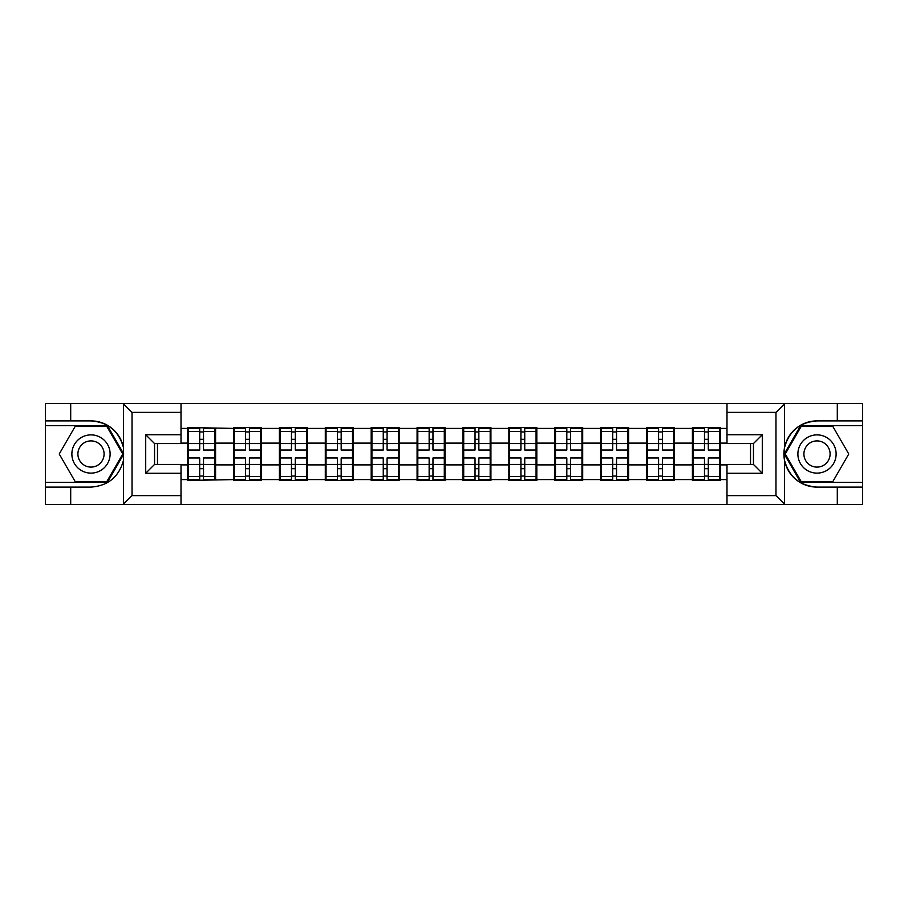 <?xml version="1.0" encoding="UTF-8"?>
<svg xmlns="http://www.w3.org/2000/svg" width="908" height="908" viewBox="0 0 908 908"><rect width="100%" height="100%" fill="white"/><g stroke="black" fill="none" stroke-linecap="round" stroke-linejoin="round"><path stroke-width="1.36" d="M181.01 504.451L726.99 504.451L726.99 464.442L753.458 464.442L753.458 443.558L726.99 443.558L726.99 403.549L181.01 403.549L181.01 443.558L154.542 443.558L154.542 464.442L181.01 464.442L181.01 504.451L122.943 504.451L132.035 495.62L181.01 495.62M122.943 504.451L45.4 504.451L45.4 487.097L70.699 487.097L70.699 504.451L133.067 504.451M720.373 451.798L719.635 451.798M693.156 451.798L692.418 451.798M692.418 456.202L693.156 456.202M719.635 456.202L720.373 456.202M674.474 451.798L673.747 451.798M647.268 451.798L646.53 451.798M646.53 456.202L647.268 456.202M673.747 456.202L674.474 456.202M628.586 451.798L627.848 451.798M601.38 451.798L600.642 451.798M600.642 456.202L601.38 456.202M627.848 456.202L628.586 456.202M582.698 451.798L581.96 451.798M555.492 451.798L554.754 451.798M554.754 456.202L555.492 456.202M581.96 456.202L582.698 456.202M536.81 451.798L536.072 451.798M509.592 451.798L508.866 451.798M508.866 456.202L509.592 456.202M536.072 456.202L536.81 456.202M490.922 451.798L490.184 451.798M463.704 451.798L462.966 451.798M462.966 456.202L463.704 456.202M490.184 456.202L490.922 456.202M445.034 451.798L444.296 451.798M417.816 451.798L417.078 451.798M417.078 456.202L417.816 456.202M444.296 456.202L445.034 456.202M399.134 451.798L398.408 451.798M371.928 451.798L371.19 451.798M371.19 456.202L371.928 456.202M398.408 456.202L399.134 456.202M353.246 451.798L352.508 451.798M326.04 451.798L325.302 451.798M325.302 456.202L326.04 456.202M352.508 456.202L353.246 456.202M307.358 451.798L306.62 451.798M280.152 451.798L279.414 451.798M279.414 456.202L280.152 456.202M306.62 456.202L307.358 456.202M261.47 451.798L260.732 451.798M234.253 451.798L233.526 451.798M233.526 456.202L234.253 456.202M260.732 456.202L261.47 456.202M726.99 428.406L720.373 428.406L720.373 427.52L692.418 427.52L692.418 443.115L674.474 443.115L674.474 464.885L692.418 464.885L692.418 443.115M726.99 479.594L720.373 479.594L720.373 480.48L692.418 480.48L692.418 479.594L674.474 479.594L674.474 480.48L646.53 480.48L646.53 479.594L628.586 479.594L628.586 480.48L600.642 480.48L600.642 479.594L582.698 479.594L582.698 480.48L554.754 480.48L554.754 479.594L536.81 479.594L536.81 480.48L508.866 480.48L508.866 479.594L490.922 479.594L490.922 480.48L462.966 480.48L462.966 479.594L445.034 479.594L445.034 480.48L417.078 480.48L417.078 479.594L399.134 479.594L399.134 480.48L371.19 480.48L371.19 479.594L353.246 479.594L353.246 480.48L325.302 480.48L325.302 479.594L307.358 479.594L307.358 480.48L279.414 480.48L279.414 479.594L261.47 479.594L261.47 480.48L233.526 480.48L233.526 479.594L187.627 480.48L187.627 479.594L181.01 479.594M181.01 428.406L187.627 428.406L187.627 443.115L181.01 443.115M692.418 428.406L674.474 428.406L674.474 427.52L646.53 427.52L646.53 428.406L628.586 428.406L628.586 427.52L600.642 427.52L600.642 428.406L582.698 428.406L582.698 427.52L554.754 427.52L554.754 428.406L536.81 428.406L536.81 427.52L508.866 427.52L508.866 428.406L490.922 428.406L490.922 427.52L462.966 427.52L462.966 428.406L445.034 428.406L445.034 427.52L417.078 427.52L417.078 428.406L399.134 428.406L399.134 427.52L371.19 427.52L371.19 428.406L353.246 428.406L353.246 427.52L325.302 427.52L325.302 428.406L307.358 428.406L307.358 427.52L279.414 427.52L279.414 428.406L261.47 428.406L261.47 427.52L233.526 427.52L233.526 428.406L187.627 427.52L187.627 428.406M692.418 464.885L692.418 479.594M674.474 464.885L674.474 479.594M674.474 428.406L674.474 443.115M628.586 464.885L646.53 464.885L646.53 443.115L628.586 443.115L628.586 479.594M646.53 464.885L646.53 479.594M646.53 428.406L646.53 443.115M628.586 428.406L628.586 443.115M582.698 464.885L600.642 464.885L600.642 443.115L582.698 443.115L582.698 479.594M600.642 464.885L600.642 479.594M600.642 428.406L600.642 443.115M582.698 428.406L582.698 443.115M536.81 464.885L554.754 464.885L554.754 443.115L536.81 443.115L536.81 479.594M554.754 464.885L554.754 479.594M554.754 428.406L554.754 443.115M536.81 428.406L536.81 443.115M490.922 464.885L508.866 464.885L508.866 443.115L490.922 443.115L490.922 479.594M508.866 464.885L508.866 479.594M508.866 428.406L508.866 443.115M490.922 428.406L490.922 443.115M445.034 464.885L462.966 464.885L462.966 443.115L445.034 443.115L445.034 479.594M462.966 464.885L462.966 479.594M462.966 428.406L462.966 443.115M445.034 428.406L445.034 443.115M399.134 464.885L417.078 464.885L417.078 443.115L399.134 443.115L399.134 479.594M417.078 464.885L417.078 479.594M417.078 428.406L417.078 443.115M399.134 428.406L399.134 443.115M353.246 464.885L371.19 464.885L371.19 443.115L353.246 443.115L353.246 479.594M371.19 464.885L371.19 479.594M371.19 428.406L371.19 443.115M353.246 428.406L353.246 443.115M307.358 464.885L325.302 464.885L325.302 443.115L307.358 443.115L307.358 479.594M325.302 464.885L325.302 479.594M325.302 428.406L325.302 443.115M307.358 428.406L307.358 443.115M261.47 464.885L279.414 464.885L279.414 443.115L261.47 443.115L261.47 479.594M279.414 464.885L279.414 479.594M279.414 428.406L279.414 443.115M261.47 428.406L261.47 443.115M215.582 464.885L233.526 464.885L233.526 443.115L215.582 443.115L215.582 479.594M233.526 464.885L233.526 479.594M233.526 428.406L233.526 443.115M215.582 428.406L215.582 443.115M215.582 451.798L214.844 451.798M188.365 451.798L187.627 451.798M187.627 456.202L188.365 456.202M214.844 456.202L215.582 456.202M181.01 464.885L187.627 464.885L187.627 443.115M187.627 464.885L187.627 479.594M133.067 403.549L45.4 403.549L45.4 482.386L107.382 482.386L123.772 454L107.382 425.614L45.4 425.614M750.519 464.442L750.519 443.558M726.99 443.115L720.373 443.115L720.373 464.885L726.99 464.885M157.481 443.558L157.481 464.442M720.373 464.885L720.373 479.594M720.373 428.406L720.373 443.115M214.844 457.973L214.844 479.742L203.517 479.742L203.517 457.973L214.844 457.973L214.844 428.258L203.517 428.258L203.517 431.493L214.844 431.493M188.365 443.569L199.692 443.569L199.692 428.258L188.365 428.258L188.365 457.973L199.692 457.973L199.692 479.742L188.365 479.742L188.365 476.507L199.692 476.507M199.692 439.313L203.517 439.313M203.517 431.936L199.692 431.936M199.692 443.603L203.517 443.603M199.692 443.569L199.692 450.028L188.365 450.028M188.365 431.493L199.692 431.493M199.692 464.397L203.517 464.397M199.692 476.064L203.517 476.064M199.692 468.687L203.517 468.687M188.365 457.973L188.365 476.507M203.517 476.507L214.844 476.507M203.517 431.493L203.517 450.028L214.844 450.028M260.732 457.973L260.732 479.742L249.405 479.742L249.405 457.973L260.732 457.973L260.732 428.258L249.405 428.258L249.405 431.493L260.732 431.493M234.253 443.569L245.58 443.569L245.58 428.258L234.253 428.258L234.253 457.973L245.58 457.973L245.58 479.742L234.253 479.742L234.253 476.507L245.58 476.507M245.58 439.313L249.405 439.313M249.405 431.936L245.58 431.936M245.58 443.603L249.405 443.603M245.58 443.569L245.58 450.028L234.253 450.028M234.253 431.493L245.58 431.493M245.58 464.397L249.405 464.397M245.58 476.064L249.405 476.064M245.58 468.687L249.405 468.687M234.253 457.973L234.253 476.507M249.405 476.507L260.732 476.507M249.405 431.493L249.405 450.028L260.732 450.028M306.62 457.973L306.62 479.742L295.293 479.742L295.293 457.973L306.62 457.973L306.62 428.258L295.293 428.258L295.293 431.493L306.62 431.493M280.152 443.569L291.468 443.569L291.468 428.258L280.152 428.258L280.152 457.973L291.468 457.973L291.468 479.742L280.152 479.742L280.152 476.507L291.468 476.507M291.468 439.313L295.293 439.313M295.293 431.936L291.468 431.936M291.468 443.603L295.293 443.603M291.468 443.569L291.468 450.028L280.152 450.028M280.152 431.493L291.468 431.493M291.468 464.397L295.293 464.397M291.468 476.064L295.293 476.064M291.468 468.687L295.293 468.687M280.152 457.973L280.152 476.507M295.293 476.507L306.62 476.507M295.293 431.493L295.293 450.028L306.62 450.028M352.508 457.973L352.508 479.742L341.181 479.742L341.181 457.973L352.508 457.973L352.508 428.258L341.181 428.258L341.181 431.493L352.508 431.493M326.04 443.569L337.367 443.569L337.367 428.258L326.04 428.258L326.04 457.973L337.367 457.973L337.367 479.742L326.04 479.742L326.04 476.507L337.367 476.507M337.367 439.313L341.181 439.313M341.181 431.936L337.367 431.936M337.367 443.603L341.181 443.603M337.367 443.569L337.367 450.028L326.04 450.028M326.04 431.493L337.367 431.493M337.367 464.397L341.181 464.397M337.367 476.064L341.181 476.064M337.367 468.687L341.181 468.687M326.04 457.973L326.04 476.507M341.181 476.507L352.508 476.507M341.181 431.493L341.181 450.028L352.508 450.028M398.408 457.973L398.408 479.742L387.08 479.742L387.08 457.973L398.408 457.973L398.408 428.258L387.08 428.258L387.08 431.493L398.408 431.493M371.928 443.569L383.255 443.569L383.255 428.258L371.928 428.258L371.928 457.973L383.255 457.973L383.255 479.742L371.928 479.742L371.928 476.507L383.255 476.507M383.255 439.313L387.08 439.313M387.08 431.936L383.255 431.936M383.255 443.603L387.08 443.603M383.255 443.569L383.255 450.028L371.928 450.028M371.928 431.493L383.255 431.493M383.255 464.397L387.08 464.397M383.255 476.064L387.08 476.064M383.255 468.687L387.08 468.687M371.928 457.973L371.928 476.507M387.08 476.507L398.408 476.507M387.08 431.493L387.08 450.028L398.408 450.028M444.296 457.973L444.296 479.742L432.968 479.742L432.968 457.973L444.296 457.973L444.296 428.258L432.968 428.258L432.968 431.493L444.296 431.493M417.816 443.569L429.144 443.569L429.144 428.258L417.816 428.258L417.816 457.973L429.144 457.973L429.144 479.742L417.816 479.742L417.816 476.507L429.144 476.507M429.144 439.313L432.968 439.313M432.968 431.936L429.144 431.936M429.144 443.603L432.968 443.603M429.144 443.569L429.144 450.028L417.816 450.028M417.816 431.493L429.144 431.493M429.144 464.397L432.968 464.397M429.144 476.064L432.968 476.064M429.144 468.687L432.968 468.687M417.816 457.973L417.816 476.507M432.968 476.507L444.296 476.507M432.968 431.493L432.968 450.028L444.296 450.028M81.436 470.56A19.125 19.125 0 0 0 107.553 463.557A19.125 19.125 0 0 0 100.561 437.44A19.125 19.125 0 0 0 74.433 444.443A19.125 19.125 0 0 0 81.436 470.56M84.455 465.339A13.087 13.087 0 0 0 102.332 460.549A13.087 13.087 0 0 0 97.542 442.661A13.087 13.087 0 0 0 79.654 447.451A13.087 13.087 0 0 0 84.455 465.339M75.114 426.499L106.872 426.499L122.75 454L106.872 481.501L75.114 481.501L59.236 454L75.114 426.499M807.439 470.56A19.125 19.125 0 0 0 833.567 463.557A19.125 19.125 0 0 0 826.564 437.44A19.125 19.125 0 0 0 800.447 444.443A19.125 19.125 0 0 0 807.439 470.56M810.458 465.339A13.087 13.087 0 0 0 828.346 460.549A13.087 13.087 0 0 0 823.545 442.661A13.087 13.087 0 0 0 805.668 447.451A13.087 13.087 0 0 0 810.458 465.339M801.128 426.499L832.886 426.499L848.764 454L832.886 481.501L801.128 481.501L785.25 454L801.128 426.499M70.699 487.097L90.993 487.097C108.086 485.814 118.903 476.916 123.465 460.401L123.465 447.599C118.903 431.084 108.086 422.186 90.993 420.903L45.4 420.903M45.4 487.097L45.4 482.386M181.01 412.38L132.035 412.38L122.943 403.549L70.699 403.549L70.699 420.903M122.943 403.549L181.01 403.549M90.993 420.903A33.097 33.097 0 0 1 123.465 447.599L123.465 403.81M154.542 443.558L145.711 434.728L181.01 434.728M181.01 473.272L145.711 473.272L154.542 464.442M726.99 403.549L785.057 403.549L775.965 412.38L726.99 412.38M837.301 420.903L837.301 403.549L862.6 403.549L862.6 420.903L817.007 420.903C799.914 422.186 789.097 431.084 784.535 447.599L784.535 460.401C789.097 476.916 799.914 485.814 817.007 487.097L862.6 487.097L862.6 425.614L800.618 425.614L784.228 454L800.618 482.386L862.6 482.386M785.057 403.549L837.301 403.549M726.99 495.62L775.965 495.62L785.057 504.451L862.6 504.451L862.6 487.097M862.6 420.903L862.6 425.614M837.301 504.451L837.301 487.097M785.057 504.451L726.99 504.451M817.007 487.097A33.097 33.097 0 0 1 783.91 454A33.097 33.097 0 0 1 817.007 420.903M753.458 464.442L762.289 473.272L726.99 473.272M726.99 434.728L762.289 434.728L753.458 443.558M490.184 457.973L490.184 479.742L478.856 479.742L478.856 457.973L490.184 457.973L490.184 428.258L478.856 428.258L478.856 431.493L490.184 431.493M463.704 443.569L475.032 443.569L475.032 428.258L463.704 428.258L463.704 457.973L475.032 457.973L475.032 479.742L463.704 479.742L463.704 476.507L475.032 476.507M475.032 439.313L478.856 439.313M478.856 431.936L475.032 431.936M475.032 443.603L478.856 443.603M475.032 443.569L475.032 450.028L463.704 450.028M463.704 431.493L475.032 431.493M475.032 464.397L478.856 464.397M475.032 476.064L478.856 476.064M475.032 468.687L478.856 468.687M463.704 457.973L463.704 476.507M478.856 476.507L490.184 476.507M478.856 431.493L478.856 450.028L490.184 450.028M536.072 457.973L536.072 479.742L524.745 479.742L524.745 457.973L536.072 457.973L536.072 428.258L524.745 428.258L524.745 431.493L536.072 431.493M509.592 443.569L520.92 443.569L520.92 428.258L509.592 428.258L509.592 457.973L520.92 457.973L520.92 479.742L509.592 479.742L509.592 476.507L520.92 476.507M520.92 439.313L524.745 439.313M524.745 431.936L520.92 431.936M520.92 443.603L524.745 443.603M520.92 443.569L520.92 450.028L509.592 450.028M509.592 431.493L520.92 431.493M520.92 464.397L524.745 464.397M520.92 476.064L524.745 476.064M520.92 468.687L524.745 468.687M509.592 457.973L509.592 476.507M524.745 476.507L536.072 476.507M524.745 431.493L524.745 450.028L536.072 450.028M581.96 457.973L581.96 479.742L570.633 479.742L570.633 457.973L581.96 457.973L581.96 428.258L570.633 428.258L570.633 431.493L581.96 431.493M555.492 443.569L566.819 443.569L566.819 428.258L555.492 428.258L555.492 457.973L566.819 457.973L566.819 479.742L555.492 479.742L555.492 476.507L566.819 476.507M566.819 439.313L570.633 439.313M570.633 431.936L566.819 431.936M566.819 443.603L570.633 443.603M566.819 443.569L566.819 450.028L555.492 450.028M555.492 431.493L566.819 431.493M566.819 464.397L570.633 464.397M566.819 476.064L570.633 476.064M566.819 468.687L570.633 468.687M555.492 457.973L555.492 476.507M570.633 476.507L581.96 476.507M570.633 431.493L570.633 450.028L581.96 450.028M627.848 457.973L627.848 479.742L616.532 479.742L616.532 457.973L627.848 457.973L627.848 428.258L616.532 428.258L616.532 431.493L627.848 431.493M601.38 443.569L612.707 443.569L612.707 428.258L601.38 428.258L601.38 457.973L612.707 457.973L612.707 479.742L601.38 479.742L601.38 476.507L612.707 476.507M612.707 439.313L616.532 439.313M616.532 431.936L612.707 431.936M612.707 443.603L616.532 443.603M612.707 443.569L612.707 450.028L601.38 450.028M601.38 431.493L612.707 431.493M612.707 464.397L616.532 464.397M612.707 476.064L616.532 476.064M612.707 468.687L616.532 468.687M601.38 457.973L601.38 476.507M616.532 476.507L627.848 476.507M616.532 431.493L616.532 450.028L627.848 450.028M673.747 457.973L673.747 479.742L662.42 479.742L662.42 457.973L673.747 457.973L673.747 428.258L662.42 428.258L662.42 431.493L673.747 431.493M647.268 443.569L658.595 443.569L658.595 428.258L647.268 428.258L647.268 457.973L658.595 457.973L658.595 479.742L647.268 479.742L647.268 476.507L658.595 476.507M658.595 439.313L662.42 439.313M662.42 431.936L658.595 431.936M658.595 443.603L662.42 443.603M658.595 443.569L658.595 450.028L647.268 450.028M647.268 431.493L658.595 431.493M658.595 464.397L662.42 464.397M658.595 476.064L662.42 476.064M658.595 468.687L662.42 468.687M647.268 457.973L647.268 476.507M662.42 476.507L673.747 476.507M662.42 431.493L662.42 450.028L673.747 450.028M719.635 457.973L719.635 479.742L708.308 479.742L708.308 457.973L719.635 457.973L719.635 428.258L708.308 428.258L708.308 431.493L719.635 431.493M693.156 443.569L704.483 443.569L704.483 428.258L693.156 428.258L693.156 457.973L704.483 457.973L704.483 479.742L693.156 479.742L693.156 476.507L704.483 476.507M704.483 439.313L708.308 439.313M708.308 431.936L704.483 431.936M704.483 443.603L708.308 443.603M704.483 443.569L704.483 450.028L693.156 450.028M693.156 431.493L704.483 431.493M704.483 464.397L708.308 464.397M704.483 476.064L708.308 476.064M704.483 468.687L708.308 468.687M693.156 457.973L693.156 476.507M708.308 476.507L719.635 476.507M708.308 431.493L708.308 450.028L719.635 450.028M188.365 464.431L199.692 464.431M203.517 464.431L214.844 464.431M203.517 443.569L214.844 443.569M234.253 464.431L245.58 464.431M249.405 464.431L260.732 464.431M249.405 443.569L260.732 443.569M280.152 464.431L291.468 464.431M295.293 464.431L306.62 464.431M295.293 443.569L306.62 443.569M326.04 464.431L337.367 464.431M341.181 464.431L352.508 464.431M341.181 443.569L352.508 443.569M371.928 464.431L383.255 464.431M387.08 464.431L398.408 464.431M387.08 443.569L398.408 443.569M417.816 464.431L429.144 464.431M432.968 464.431L444.296 464.431M432.968 443.569L444.296 443.569M123.465 504.19L123.465 460.401M132.035 412.38L132.035 495.62M145.711 473.272L145.711 434.728M784.535 403.81L784.535 447.599M784.535 460.401L784.535 504.19M775.965 495.62L775.965 412.38M762.289 434.728L762.289 473.272M463.704 464.431L475.032 464.431M478.856 464.431L490.184 464.431M478.856 443.569L490.184 443.569M509.592 464.431L520.92 464.431M524.745 464.431L536.072 464.431M524.745 443.569L536.072 443.569M555.492 464.431L566.819 464.431M570.633 464.431L581.96 464.431M570.633 443.569L581.96 443.569M601.38 464.431L612.707 464.431M616.532 464.431L627.848 464.431M616.532 443.569L627.848 443.569M647.268 464.431L658.595 464.431M662.42 464.431L673.747 464.431M662.42 443.569L673.747 443.569M693.156 464.431L704.483 464.431M708.308 464.431L719.635 464.431M708.308 443.569L719.635 443.569"/></g></svg>
